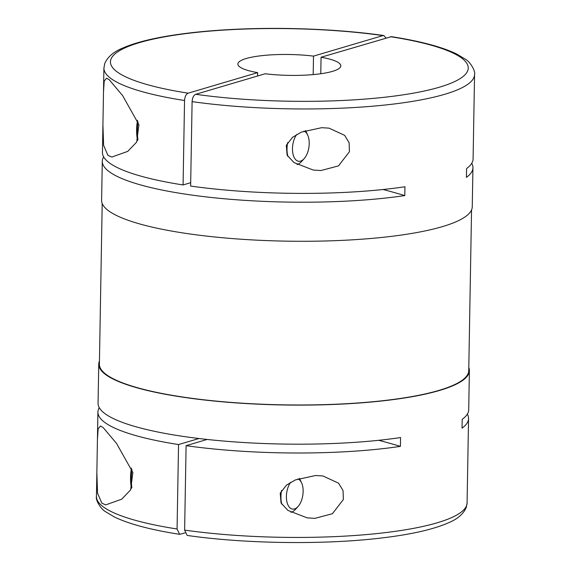 <?xml version="1.0" encoding="UTF-8"?>
<svg xmlns="http://www.w3.org/2000/svg" width="571" height="571" viewBox="0 0 571 571"><rect width="100%" height="100%" fill="white"/><g stroke="black" fill="none" stroke-linecap="round" stroke-linejoin="round"><path stroke-width="0.86" d="M257.578 76.007L257.642 72.638A51.49 10.442 -179 0 1 237.871 64.045A51.49 10.442 -179 0 1 313.508 56.122L313.179 74.594M314.849 518.368L307.127 517.861L287.905 510.395L281.053 502.98L280.218 493.173L286.485 485.122L295.321 479.94L315.592 475.515L322.929 475.964L338.582 483.173L343.057 490.589L343.364 499.518L332.415 513.722L314.849 518.368M468.805 367.488A185.354 37.586 -179 0 1 469.391 370.629L468.712 409.7A185.354 37.586 -179 0 1 462.21 419.328L462.053 428.15A185.354 37.586 -179 0 0 468.555 418.522A185.354 37.586 -179 0 0 467.356 414.089M469.391 370.629A185.354 37.586 -179 0 1 372.206 401.941A185.354 37.586 -179 0 1 183.127 397.23A185.354 37.586 -179 0 1 98.747 364.162A185.354 37.586 -179 0 1 99.447 361.043M468.555 418.522L467.085 502.958A185.354 37.586 -179 0 1 371.871 534.078A185.354 37.586 -179 0 1 184.626 530.109L186.096 445.673A185.354 37.586 -179 0 0 400.414 446.372L400.564 437.55A185.354 37.586 -179 0 1 182.449 436.301A185.354 37.586 -179 0 1 98.062 403.226L98.747 364.162M320.916 170.543L313.201 170.037L293.972 162.578L287.12 155.162L286.285 145.348L292.552 137.297L301.388 132.115L321.666 127.69L328.996 128.14L344.656 135.348L349.131 142.764L349.438 151.693L338.489 165.897L320.916 170.543M471.732 163.299A185.354 37.586 -179 0 1 472.938 167.731L472.253 206.802A185.354 37.586 -179 0 1 375.068 238.107A185.354 37.586 -179 0 1 185.989 233.403A185.354 37.586 -179 0 1 101.609 200.328L102.288 161.265A185.354 37.586 -179 0 1 103.644 156.875M472.938 167.731A185.354 37.586 -179 0 1 466.436 177.36L466.586 168.538A185.354 37.586 -179 0 0 473.088 158.909L474.565 74.473A185.354 37.586 -179 0 1 379.351 105.599A185.354 37.586 -179 0 1 192.106 101.631C192.377 97.748 193.583 95.3 195.717 94.294L265.194 73.759A51.49 10.442 -179 0 0 340.83 65.836A51.49 10.442 -179 0 0 321.059 57.243L391.385 36.651C420.113 41.126 441.818 46.879 456.486 53.917L465.451 59.256C470.126 61.725 475.686 71.125 474.565 74.473M102.288 161.265A185.354 37.586 -179 0 0 186.667 194.333A185.354 37.586 -179 0 0 404.789 195.582L404.946 186.76A185.354 37.586 -179 0 1 190.628 186.067L192.106 101.631M471.553 209.921L468.748 370.622A184.711 37.458 -179 0 1 371.899 401.82A184.711 37.458 -179 0 1 183.477 397.13A184.711 37.458 -179 0 1 99.39 364.17L102.195 203.469M107.912 155.341L103.608 145.327L102.923 124.828L103.501 91.838L104.215 81.025L106.549 78.191L109.232 79.726L122.615 95.6L138.946 124.664L136.69 142.058L127.776 151.372L111.809 157.054L107.912 155.341M303.936 131.094A15.36 8.151 -81.6 0 1 307.648 134.977A15.36 8.151 -81.6 0 1 304.129 158.681L301.666 161.429A19.307 10.242 -81.6 0 1 297.205 164.491A19.307 10.242 -81.6 0 1 297.034 164.541M287.877 156.425A19.307 10.242 -81.6 0 1 287.663 142.572M304.129 158.681A15.36 8.151 -81.6 0 1 300.582 161.122A15.36 8.151 -81.6 0 1 292.709 152.464A15.36 8.151 -81.6 0 1 296.777 134.435M305.521 130.538A19.307 10.242 -81.6 0 1 306.085 131.637L307.648 134.977M137.946 139.695A35.395 18.779 -81.6 0 1 138.089 121.83M297.869 478.919A15.36 8.151 -81.6 0 1 301.574 482.802A15.36 8.151 -81.6 0 1 298.055 506.506A15.36 8.151 -81.6 0 1 294.508 508.947A15.36 8.151 -81.6 0 1 286.635 500.289A15.36 8.151 -81.6 0 1 290.71 482.259M299.447 478.362A19.307 10.242 -81.6 0 1 300.018 479.462L301.574 482.802M298.055 506.506L295.592 509.253A19.307 10.242 -81.6 0 1 291.131 512.315A19.307 10.242 -81.6 0 1 290.96 512.365M281.803 504.25A19.307 10.242 -81.6 0 1 281.589 490.396M131.88 487.513A35.395 18.779 -81.6 0 1 132.015 469.655M101.838 503.165L97.534 493.151L96.856 472.652L97.427 439.663L98.141 428.85L100.475 426.016L103.158 427.551L116.541 443.424L132.872 472.488L130.623 489.882L121.702 499.197L105.735 504.878L101.838 503.165M320.774 73.738L321.059 57.243M257.642 72.638L188.166 93.173C186.032 94.165 184.826 96.613 184.547 100.51L183.077 184.947L190.693 182.691M184.975 532.921L179.615 534.313L177.067 528.989L178.545 444.552A185.354 37.586 -179 0 1 97.912 412.048A185.354 37.586 -179 0 1 99.268 407.658M404.789 195.582A482.688 97.884 1 0 0 383.07 189.515M183.077 184.947A185.354 37.586 -179 0 1 102.445 152.443L102.923 124.828M131.473 488.355A32.825 17.408 -81.6 0 1 131.444 468.099M137.547 140.53A32.825 17.408 -81.6 0 1 137.511 120.274M386.025 38.043L383.805 35.523L382.977 35.588L313.508 56.122M184.626 530.109L187.195 535.441C244.938 543.778 322.9 544.891 379.765 538.196C410.014 534.72 432.861 529.61 448.299 522.872C457.471 519.125 463.459 513.971 466.271 507.412L467.085 502.958M186.096 445.673L207.152 439.449M198.965 438.514L178.545 444.552M400.414 446.372A482.688 97.884 1 0 0 378.694 440.298M177.067 528.989A185.354 37.586 -179 0 1 96.435 496.485C95.314 499.832 100.874 509.239 105.549 511.702L114.514 517.048C129.182 524.078 150.887 529.838 179.615 534.313M390.535 36.708A178.916 36.28 -179 0 1 439.377 87.213A178.916 36.28 -179 0 1 195.717 94.294M184.547 100.51A185.354 37.586 -179 0 1 103.915 68.006L104.729 63.552C107.555 56.95 113.615 51.768 122.893 48C133.493 43.346 147.889 39.456 166.075 36.33C185.568 32.982 207.865 30.677 232.947 29.414C282.609 26.866 339.238 29.157 383.805 35.523M188.166 93.173A178.916 36.28 -179 0 1 139.324 42.661A178.916 36.28 -179 0 1 382.977 35.588M103.501 91.838L103.915 68.006M96.435 496.485L96.856 472.652M97.427 439.663L97.912 412.048"/></g></svg>
